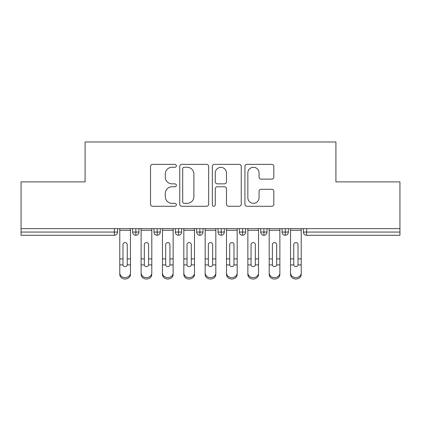 <?xml version="1.0" encoding="UTF-8"?>
<svg xmlns="http://www.w3.org/2000/svg" width="421" height="421" viewBox="0 0 421 421"><rect width="100%" height="100%" fill="white"/><g stroke="black" fill="none" stroke-linecap="round" stroke-linejoin="round"><path stroke-width="0.63" d="M176.346 165.827A1.468 1.468 0 0 0 174.878 164.358L152.618 164.358A2.094 2.094 0 0 0 150.523 166.453L150.523 204.169A2.094 2.094 0 0 0 152.618 206.264L174.878 206.264A1.468 1.468 0 0 0 176.346 204.795A1.468 1.468 0 0 0 174.878 203.332L172 203.332A6.704 6.704 0 0 1 165.295 196.628L165.295 193.481A6.704 6.704 0 0 1 172 186.777L174.878 186.777A1.468 1.468 0 0 0 176.346 185.314A1.468 1.468 0 0 0 174.878 183.845L172 183.845A6.704 6.704 0 0 1 165.295 177.141L165.295 173.994A6.704 6.704 0 0 1 172 167.29L174.878 167.29A1.468 1.468 0 0 0 176.346 165.827M271.734 179.13A2.094 2.094 0 0 0 273.829 177.036L273.829 166.453A2.094 2.094 0 0 0 271.734 164.358L247.011 164.358A2.094 2.094 0 0 0 244.917 166.453L244.917 204.169A2.094 2.094 0 0 0 247.011 206.264L271.734 206.264A2.094 2.094 0 0 0 273.829 204.169L273.829 191.387A2.094 2.094 0 0 0 271.734 189.292L261.152 189.292A2.094 2.094 0 0 0 259.057 191.387L259.057 197.728A5.605 5.605 0 0 1 253.453 203.332A5.605 5.605 0 0 1 247.848 197.728L247.848 172.894A5.605 5.605 0 0 1 253.453 167.29A5.605 5.605 0 0 1 259.057 172.894L259.057 177.036A2.094 2.094 0 0 0 261.152 179.13L271.734 179.13M21.05 228.645L399.95 228.645L399.95 181.898L335.911 181.898L335.911 141.977L85.089 141.977L85.089 181.898L21.05 181.898L21.05 232.06L114.386 232.06L114.386 228.645M208.669 166.453A2.094 2.094 0 0 0 206.569 164.358L181.846 164.358A2.094 2.094 0 0 0 179.751 166.453L179.751 204.169A2.094 2.094 0 0 0 181.846 206.264L206.569 206.264A2.094 2.094 0 0 0 208.669 204.169L208.669 166.453M214.431 164.358L239.154 164.358A2.094 2.094 0 0 1 241.249 166.453L241.249 204.169A2.094 2.094 0 0 1 239.154 206.264L228.571 206.264A2.094 2.094 0 0 1 226.477 204.169L226.477 188.871A2.094 2.094 0 0 0 224.382 186.777L217.362 186.777A2.094 2.094 0 0 0 215.268 188.871L215.268 204.795A1.468 1.468 0 0 1 213.8 206.264A1.468 1.468 0 0 1 212.331 204.795L212.331 166.453A2.094 2.094 0 0 1 214.431 164.358M117.591 228.645L117.591 232.06A3.2 3.2 0 0 1 114.386 235.26L21.05 235.26L21.05 232.06M399.95 228.645L399.95 235.26L306.614 235.26A3.2 3.2 0 0 1 303.409 232.06L303.409 228.645L303.409 232.06A3.2 3.2 0 0 0 306.614 235.26L306.614 232.06L399.95 232.06M135.841 235.26A3.2 3.2 0 0 1 132.641 232.06L132.641 228.645L132.641 232.06A3.2 3.2 0 0 0 135.841 235.26A3.2 3.2 0 0 0 138.935 232.06L138.935 228.645L138.935 232.06A3.2 3.2 0 0 1 135.841 235.26L135.841 232.06L138.935 232.06M135.841 228.645L135.841 232.06L132.641 232.06M114.386 235.26A3.2 3.2 0 0 0 117.591 232.06A3.2 3.2 0 0 1 114.386 235.26L114.386 232.06L117.591 232.06M157.186 228.645L157.186 232.06L153.986 232.06L153.986 228.645L153.986 232.06A3.2 3.2 0 0 0 157.186 235.26A3.2 3.2 0 0 0 160.28 232.06L160.28 228.645L160.28 232.06A3.2 3.2 0 0 1 157.186 235.26A3.2 3.2 0 0 1 153.986 232.06A3.2 3.2 0 0 0 157.186 235.26L157.186 232.06L160.28 232.06M178.536 228.645L178.536 232.06L175.331 232.06L175.331 228.645L175.331 232.06A3.2 3.2 0 0 0 178.536 235.26A3.2 3.2 0 0 0 181.63 232.06L181.63 228.645L181.63 232.06A3.2 3.2 0 0 1 178.536 235.26A3.2 3.2 0 0 1 175.331 232.06A3.2 3.2 0 0 0 178.536 235.26L178.536 232.06L181.63 232.06M199.88 228.645L199.88 235.26A3.2 3.2 0 0 1 196.681 232.06L196.681 228.645L196.681 232.06A3.2 3.2 0 0 0 199.88 235.26A3.2 3.2 0 0 0 202.975 232.06L202.975 228.645M221.225 228.645L221.225 235.26A3.2 3.2 0 0 1 218.025 232.06A3.2 3.2 0 0 0 221.225 235.26A3.2 3.2 0 0 1 218.025 232.06L218.025 228.645M224.319 228.645L224.319 232.06A3.2 3.2 0 0 1 221.225 235.26A3.2 3.2 0 0 0 224.319 232.06L218.025 232.06M242.575 228.645L242.575 232.06L239.37 232.06L239.37 228.645L239.37 232.06A3.2 3.2 0 0 0 242.575 235.26A3.2 3.2 0 0 0 245.669 232.06L245.669 228.645L245.669 232.06A3.2 3.2 0 0 1 242.575 235.26A3.2 3.2 0 0 1 239.37 232.06A3.2 3.2 0 0 0 242.575 235.26L242.575 232.06L245.669 232.06M263.92 235.26A3.2 3.2 0 0 1 260.72 232.06L260.72 228.645L260.72 232.06A3.2 3.2 0 0 0 263.92 235.26A3.2 3.2 0 0 0 267.014 232.06L267.014 228.645L267.014 232.06A3.2 3.2 0 0 1 263.92 235.26L263.92 232.06L267.014 232.06M285.264 228.645L285.264 232.06L282.065 232.06L282.065 228.645L282.065 232.06A3.2 3.2 0 0 0 285.264 235.26A3.2 3.2 0 0 0 288.359 232.06L288.359 228.645L288.359 232.06A3.2 3.2 0 0 1 285.264 235.26A3.2 3.2 0 0 1 282.065 232.06A3.2 3.2 0 0 0 285.264 235.26L285.264 232.06L288.359 232.06M263.92 228.645L263.92 232.06L260.72 232.06M184.151 167.29A1.468 1.468 0 0 0 182.682 168.758L182.682 201.864A1.468 1.468 0 0 0 184.151 203.332L187.192 203.332A6.704 6.704 0 0 0 193.897 196.628L193.897 173.994A6.704 6.704 0 0 0 187.192 167.29L184.151 167.29M226.477 172.999A5.605 5.605 0 0 0 220.872 167.395A5.605 5.605 0 0 0 215.268 172.999L215.268 181.751A2.094 2.094 0 0 0 217.362 183.845L224.382 183.845A2.094 2.094 0 0 0 226.477 181.751L226.477 172.999M127.247 258.194L127.247 244.638A2.137 2.068 -0 0 0 125.116 242.57A2.137 2.068 0 0 1 127.247 244.638L127.242 264.909A2.137 1.837 180 0 1 125.116 266.593A2.137 1.837 180 0 1 122.985 264.909L122.979 258.894L119.78 258.894L119.78 273.018A5.336 4.589 -0 0 0 125.116 277.607A5.336 4.589 -0 0 0 130.452 273.018L130.452 266.325M130.452 274.434A5.336 4.589 180 0 1 125.116 279.023A5.336 4.589 180 0 1 119.78 274.434L119.78 273.018M122.979 258.894L122.979 244.638A2.137 2.068 0 0 1 125.116 242.57M130.452 228.645L130.452 273.018M119.78 228.645L119.78 258.894M148.597 258.194L148.597 244.638A2.137 2.068 -0 0 0 146.461 242.57A2.137 2.068 0 0 1 148.597 244.638L148.587 264.909A2.137 1.837 180 0 1 146.461 266.593A2.137 1.837 180 0 1 144.335 264.909L144.324 258.894L141.124 258.894L141.124 273.018A5.336 4.589 -0 0 0 146.461 277.607A5.336 4.589 -0 0 0 151.797 273.018L151.797 266.325M169.942 258.194L169.942 244.638A2.137 2.068 -0 0 0 167.805 242.57A2.137 2.068 0 0 1 169.942 244.638L169.937 264.909A2.137 1.837 180 0 1 167.805 266.593A2.137 1.837 180 0 1 165.679 264.909L165.674 258.894L162.469 258.894L162.469 273.018A5.336 4.589 -0 0 0 167.805 277.607A5.336 4.589 -0 0 0 173.142 273.018L173.142 266.325M162.469 274.434L162.469 273.018L162.469 274.434A5.336 4.589 180 0 0 167.805 279.023A5.336 4.589 180 0 0 173.142 274.434M191.287 258.194L191.287 244.638A2.137 2.068 -0 0 0 189.155 242.57A2.137 2.068 0 0 1 191.287 244.638L191.281 264.909A2.137 1.837 180 0 1 189.155 266.593A2.137 1.837 180 0 1 187.024 264.909L187.019 258.894L183.819 258.894L183.819 273.018A5.336 4.589 -0 0 0 189.155 277.607A5.336 4.589 -0 0 0 194.491 273.018L194.491 266.325M212.637 258.194L212.637 244.638A2.137 2.068 -0 0 0 210.5 242.57A2.137 2.068 0 0 1 212.637 244.638L212.626 264.909A2.137 1.837 180 0 1 210.5 266.593A2.137 1.837 180 0 1 208.374 264.909L208.363 258.894L205.164 258.894L205.164 273.018A5.336 4.589 -0 0 0 210.5 277.607A5.336 4.589 -0 0 0 215.836 273.018L215.836 266.325M151.797 274.434A5.336 4.589 180 0 1 146.461 279.023A5.336 4.589 180 0 1 141.124 274.434L141.124 273.018M144.324 258.894L144.324 244.638A2.137 2.068 0 0 1 146.461 242.57M151.797 228.645L151.797 273.018M141.124 228.645L141.124 258.894M165.674 258.894L165.674 244.638A2.137 2.068 0 0 1 167.805 242.57M173.142 228.645L173.142 273.018M162.469 228.645L162.469 258.894M194.491 274.434A5.336 4.589 180 0 1 189.155 279.023A5.336 4.589 180 0 1 183.819 274.434L183.819 273.018M187.019 258.894L187.019 244.638A2.137 2.068 0 0 1 189.155 242.57M194.491 228.645L194.491 273.018M183.819 228.645L183.819 258.894M215.836 274.434A5.336 4.589 180 0 1 210.5 279.023A5.336 4.589 180 0 1 205.164 274.434L205.164 273.018M208.363 258.894L208.363 244.638A2.137 2.068 0 0 1 210.5 242.57M215.836 228.645L215.836 273.018M205.164 228.645L205.164 258.894M233.981 258.194L233.981 244.638A2.137 2.068 -0 0 0 231.845 242.57A2.137 2.068 0 0 1 233.981 244.638L233.976 264.909A2.137 1.837 180 0 1 231.845 266.593A2.137 1.837 180 0 1 229.719 264.909L229.713 258.894L226.509 258.894L226.509 273.018A5.336 4.589 -0 0 0 231.845 277.607A5.336 4.589 -0 0 0 237.181 273.018L237.181 266.325M237.181 274.434A5.336 4.589 180 0 1 231.845 279.023A5.336 4.589 180 0 1 226.509 274.434L226.509 273.018M229.713 258.894L229.713 244.638A2.137 2.068 0 0 1 231.845 242.57M237.181 228.645L237.181 273.018M226.509 228.645L226.509 258.894M255.326 258.194L255.326 244.638A2.137 2.068 -0 0 0 253.195 242.57A2.137 2.068 0 0 1 255.326 244.638L255.321 264.909A2.137 1.837 180 0 1 253.195 266.593A2.137 1.837 180 0 1 251.063 264.909L251.058 258.894L247.858 258.894L247.858 273.018A5.336 4.589 -0 0 0 253.195 277.607A5.336 4.589 -0 0 0 258.531 273.018L258.531 266.325M276.676 258.194L276.676 244.638A2.137 2.068 -0 0 0 274.539 242.57A2.137 2.068 0 0 1 276.676 244.638L276.665 264.909A2.137 1.837 180 0 1 274.539 266.593A2.137 1.837 180 0 1 272.413 264.909L272.403 258.894L269.203 258.894L269.203 273.018A5.336 4.589 -0 0 0 274.539 277.607A5.336 4.589 -0 0 0 279.876 273.018L279.876 266.325M269.203 274.434L269.203 273.018L269.203 274.434A5.336 4.589 180 0 0 274.539 279.023A5.336 4.589 180 0 0 279.876 274.434M298.021 258.194L298.021 244.638A2.137 2.068 -0 0 0 295.884 242.57A2.137 2.068 0 0 1 298.021 244.638L298.015 264.909A2.137 1.837 180 0 1 295.884 266.593A2.137 1.837 180 0 1 293.758 264.909L293.753 258.894L290.548 258.894L290.548 273.018A5.336 4.589 -0 0 0 295.884 277.607A5.336 4.589 -0 0 0 301.22 273.018L301.22 266.325M290.548 274.434L290.548 273.018L290.548 274.434A5.336 4.589 180 0 0 295.884 279.023A5.336 4.589 180 0 0 301.22 274.434M258.531 274.434A5.336 4.589 180 0 1 253.195 279.023A5.336 4.589 180 0 1 247.858 274.434L247.858 273.018M251.058 258.894L251.058 244.638A2.137 2.068 0 0 1 253.195 242.57M258.531 228.645L258.531 273.018M247.858 228.645L247.858 258.894M272.403 258.894L272.403 244.638A2.137 2.068 0 0 1 274.539 242.57M279.876 228.645L279.876 273.018M269.203 228.645L269.203 258.894M293.753 258.894L293.753 244.638A2.137 2.068 0 0 1 295.884 242.57M301.22 228.645L301.22 273.018M290.548 228.645L290.548 258.894M306.614 228.645L306.614 232.06L303.409 232.06A3.2 3.2 0 0 0 306.614 235.26M196.681 232.06A3.2 3.2 0 0 0 199.88 235.26A3.2 3.2 0 0 0 202.975 232.06L196.681 232.06M130.452 258.894L127.247 258.894M130.452 230.255L119.78 230.255M122.985 264.909L119.78 264.909M130.452 264.909L127.242 264.909M151.797 258.894L148.597 258.894M151.797 230.255L141.124 230.255M144.335 264.909L141.124 264.909M151.797 264.909L148.587 264.909M173.142 258.894L169.942 258.894M173.142 230.255L162.469 230.255M165.679 264.909L162.469 264.909M173.142 264.909L169.937 264.909M194.491 258.894L191.287 258.894M194.491 230.255L183.819 230.255M187.024 264.909L183.819 264.909M194.491 264.909L191.281 264.909M215.836 258.894L212.637 258.894M215.836 230.255L205.164 230.255M208.374 264.909L205.164 264.909M215.836 264.909L212.626 264.909M237.181 258.894L233.981 258.894M237.181 230.255L226.509 230.255M229.719 264.909L226.509 264.909M237.181 264.909L233.976 264.909M258.531 258.894L255.326 258.894M258.531 230.255L247.858 230.255M251.063 264.909L247.858 264.909M258.531 264.909L255.321 264.909M279.876 258.894L276.676 258.894M279.876 230.255L269.203 230.255M272.413 264.909L269.203 264.909M279.876 264.909L276.665 264.909M301.22 258.894L298.021 258.894M301.22 230.255L290.548 230.255M293.758 264.909L290.548 264.909M301.22 264.909L298.015 264.909"/></g></svg>
